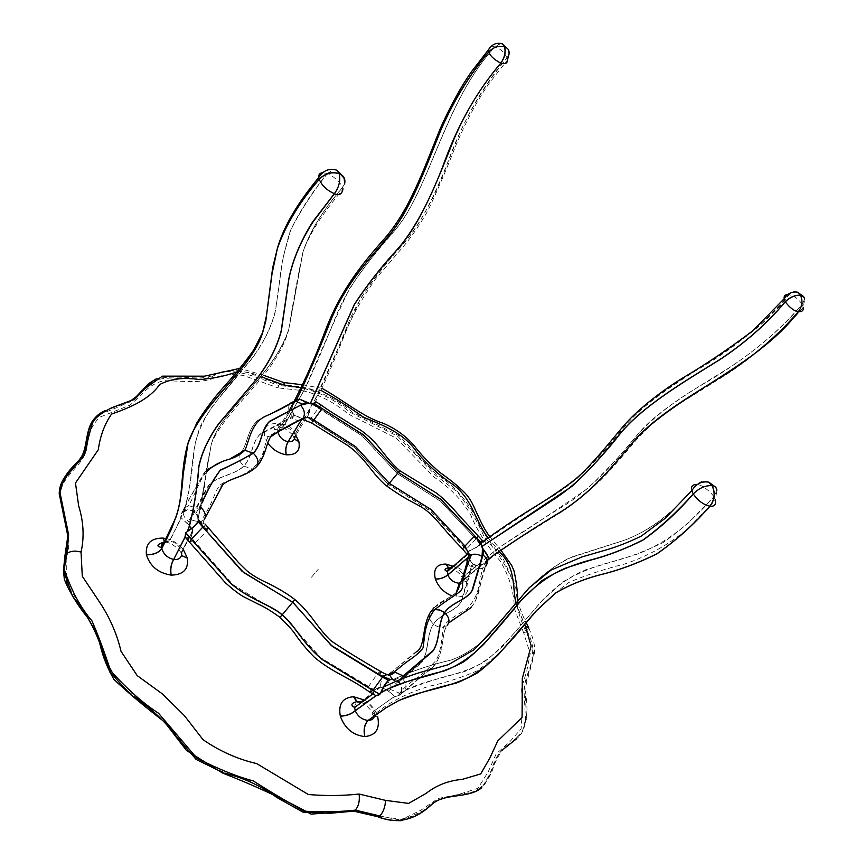 <?xml version="1.0" encoding="UTF-8"?>
<svg xmlns="http://www.w3.org/2000/svg" width="864" height="864" viewBox="0 0 864 864"><rect width="100%" height="100%" fill="white"/><g stroke="black" fill="none" stroke-linecap="round" stroke-linejoin="round"><path stroke-width="0.65" stroke-dasharray="4.32 3.24" d="M394.6 680.281L394.805 679.763L390.409 679.547L396.997 681.221L397.267 680.735L394.805 679.763L403.218 675.907M396.997 681.221C401.512 684.234 402.646 688.122 400.41 692.852L400.95 693.09C403.218 688.1 401.998 683.986 397.267 680.735L400.928 678.694M362.372 701.59C367.772 702.767 371.628 705.92 373.95 711.05L392.342 697.928L398.822 694.991L400.302 693.058L405.076 690.498C423.414 682.83 442.778 676.685 463.169 672.041C476.842 667.073 490.147 658.346 503.086 645.851L540.886 602.1L561.643 582.628C577.022 573.415 593.266 566.622 610.351 562.248C627.728 557.842 645.354 551.243 663.228 542.452C680.8 530.291 697.658 515.095 713.794 496.865L689.159 522.158C672.203 536.987 654.707 547.711 636.682 554.321L585.133 569.938C568.901 577.022 554.116 587.714 540.767 602.035C521.64 624.326 503.658 647.428 483.71 662.245C456.397 677.408 429.322 678.078 405.043 690.358L400.95 693.09M361.13 702.529C365.699 703.75 371.336 710.651 372.568 713.027L373.95 711.05L394.859 696.2L388.4 691.168L395.334 696.578L399.319 695.315L400.842 693.295M294.808 599.54L292.55 602.122L330.264 644.576L377.676 673.412L384.037 675.788C381.758 678.38 380.592 682.042 380.538 686.761L387.504 690.52L380.797 687.064L374.101 689.796L380.365 686.761M374.522 689.872L373.745 693.328L376.067 695.79M375.862 695.758L376.488 695.466L374.123 694.85L374.101 689.796L320.198 657.418L282.193 614.574L233.312 585.155L191.128 537.484L185.63 537.883M378.194 695.434L376.24 695.812M375.98 695.79L379.933 694.051M388.444 680.789L390.344 680.076M388.39 691.2L387.569 690.476M392.332 679.925L392.58 679.795C411.718 671.188 431.298 664.578 451.31 659.988C464.249 655.312 476.68 647.19 488.614 635.623L525.69 592.045C539.644 576.59 555.347 564.786 572.789 556.632L624.499 540.216C641.542 533.812 657.882 523.649 673.51 509.738L692.01 490.331M481.151 542.819L481.14 542.819C482.274 540.032 482.425 540.162 481.604 543.208L482.155 540.302M797.429 292.162C794.318 290.974 791.521 291.794 789.059 294.624L788.951 294.678C763.301 324.67 731.743 350.32 694.278 371.606C666.371 387.828 643.594 405.551 625.936 424.786C611.118 443.804 594.616 461.905 576.428 479.088L481.734 542.83M804.125 297.346L804.524 299.484L802.105 304.279C798.746 299.171 794.394 295.974 789.07 294.689C748.775 349.812 665.572 378.994 626.076 424.742C605.167 449.798 585.792 475.081 554.548 495.083C530.788 509.598 508.313 524.264 487.123 539.093L480.503 544.687L476.215 547.301L481.648 542.97M468.709 551.405L476.021 547.387L467.975 551.848L468.331 551.362L431.212 511.607L388.282 484.283L353.689 446.947L307.811 417.485L302.303 418.64L294.376 415.411C292.097 412.841 291.395 409.849 292.291 406.436L292.788 406.566C291.902 409.838 292.529 412.69 294.667 415.109L295.11 416.048L259.913 434.549C251.521 442.616 252.515 457.391 243.778 466.096C235.321 474.941 218.084 475.751 209.142 484.942L188.158 524.232L192.996 530.55L191.128 537.484L192.629 530.237L188.158 524.232L180.738 517.493L187.24 523.638L208.343 485.644C217.156 475.61 234.878 475.157 243.68 466.02C252.655 457.078 251.359 441.526 260.636 433.75L294.667 415.109M468.234 556.934L467.975 551.848L464.065 547.279L462.456 548.845M468.353 551.88L467.456 553.932M467.996 554.472L468.277 557.042M469.379 558.652L472.133 563.674L468.288 557.096M472.392 563.35L473.126 563.933C475.859 565.596 478.753 565.693 481.82 564.257L482.026 564.721C478.829 566.19 475.783 566.039 472.878 564.278L472.133 563.674L460.944 602.024C454.799 611.885 440.186 613.786 433.447 624.1C426.481 634.284 429.03 651.132 421.859 661.921L387.547 690.422L388.4 691.168L421.265 662.936C429.354 652.158 426.352 634.738 433.555 624.186C440.51 613.58 455.706 611.896 461.516 601.258L473.126 563.933M463.558 579.593L482.026 564.721M461.689 581.288L487.523 559.85L486.518 561.881L482.22 564.646M488.3 559.246L487.922 560.185M488.333 559.148L487.598 559.71C488.57 557.194 487.296 554.148 483.786 550.573L483.829 550.541M483.786 550.573L482.512 548.575M452.671 566.795L453.827 566.741L468.947 553.511M482.447 548.629L481.14 545.108M308.264 403.218L306.126 402.246M306.072 402.322L298.976 399.352M295.963 400.388L292.334 406.231L295.747 399.913M295.369 415.724L302.314 418.154L307.303 417.56L354.748 447.876L388.228 484.348L386.824 486.119L388.238 484.348L429.916 510.57L464.065 547.279M307.303 417.56L310.036 409.18L307.692 417.128M277.787 431.806L292.842 406.361L277.808 431.892L277.636 429.851C278.1 425.952 280.444 424.181 284.645 424.526L284.753 424.548C290.012 425.822 293.404 429.073 294.926 434.279L295.121 436.385L309.247 412.96L310.284 409.19M508 49.151L509.015 54.248L506.984 57.931C487.652 80.384 471.582 106.196 458.784 135.356C442.973 173.966 428.177 214.78 406.058 240.656C384.685 265.41 362.783 288.673 348.43 322.898C338.213 348.797 327.607 373.442 316.613 396.835L294.926 434.279L308.178 412.506L312.185 404.201L310.338 408.974M316.354 402.019L313.502 402.862L312.498 404.114L318.665 407.959L310.208 419.094M507.416 60.08L507.017 58.039C481.518 88.301 461.506 123.768 446.98 164.43C435.802 194.756 422.15 220.212 406.048 240.818C389.621 258.552 374.436 277.819 360.493 298.62L313.502 402.948L315.23 402.062C327.64 377.406 338.526 349.952 344.887 334.098C351.389 317.326 361.606 298.976 375.516 279.04L404.741 244.858C411.998 236.164 419.72 224.802 427.885 210.762C437.713 189.896 447.163 167.81 456.235 144.515C466.549 120.312 477.533 99.932 489.175 83.376L507.416 60.07M311.623 403.92L308.221 403.283M188.104 524.232L181.148 517.795L181.829 514.015L183.352 512.363C187.682 509.112 191.819 509.501 195.782 513.54L202.273 502.394M198.083 519.934L198.374 517.666L197.834 517.763L197.716 521.953M186.052 532.591L185.015 536.846M185.123 537.116L185.35 536.598C186.451 538.661 188.136 538.996 190.426 537.613L190.987 537.084M165.64 541.069L169.722 540.907L179.831 520.787L180.738 517.493M163.339 542.354L169.614 540.896L181.105 517.666L181.418 513.572L180.684 517.363M198.374 517.666L211.28 444.517C219.985 410.627 273.586 376.672 288.868 329.108L303.016 251.899C309.96 231.368 323.093 209.984 342.403 187.747L344.65 183.654L342.868 189.626L342.36 187.628C341.172 181.613 329.076 173.491 327.434 173.588L327.305 173.524C311.872 192.467 299.538 211.561 290.315 230.785C284.45 249.674 280.714 267.926 279.083 285.541L275.281 311.299C270.886 328.244 262.699 344.455 250.733 359.942C231.865 382.417 211.529 404.503 200.221 426.46C189.788 455.425 193.255 481.572 185.047 507.146L183.168 512.514L182.822 512.05L181.418 513.572L184.183 508.27C181.937 512.654 183.384 517.082 188.536 521.543M327.434 173.588C312.282 192.488 299.992 211.475 290.542 230.537L282.776 258.628L275.454 311.299C271.026 328.277 262.807 344.52 250.808 360.04L213.916 404.255C203.634 418.954 197.078 433.404 194.26 447.606C192.888 468.191 189.864 488.052 185.188 507.157L183.352 512.363L183.017 511.888L181.483 513.486L184.183 508.27L204.293 472.511C216.389 460.21 233.842 460.274 240.203 452.844C237.913 457.132 239.08 461.527 243.68 466.02M195.782 513.54L197.111 515.732L197.586 515.441L196.214 513.184C192.294 509.134 188.071 508.561 183.546 511.466L182.822 512.05M206.215 470.437C197.478 484.315 190.145 496.897 184.248 508.194L188.557 505.656L183.017 511.888M198.223 517.082L197.586 515.441L199.735 506.552L201.031 507.578M197.111 515.732L197.834 517.763L199.314 513.562L197.899 518.065L197.813 521.845M354.596 707.54C354.78 703.631 356.94 701.611 361.076 701.492L380.484 686.761M713.696 496.746C713.448 495.072 703.274 484.607 697.334 484.65C700.704 480.902 704.516 480.071 708.75 482.134M450.868 568.393L453.827 566.741C459.184 567.292 462.964 570.035 465.199 575.003L465.61 578.642L461.182 583.081M288.749 411.361L277.636 429.851L274.871 429.505C272.808 428.771 274.363 427.918 279.536 426.946L277.614 423.673C284.969 425.066 291.028 428.933 295.79 435.294M164.441 541.566L165.305 542.354L169.722 540.907C175.738 542.441 179.658 546.037 181.505 551.696L181.688 552.787L192.996 530.55M467.975 554.342L453.74 566.741L450.889 568.361M456.235 592.79L456.937 597.002L451.991 595.901M453.244 566.287C459.94 569.884 464.573 575.024 467.143 581.71L467.186 581.818C469.67 591.667 466.279 596.732 457.024 597.013L456.322 592.704M788.951 294.678L787.666 294.613M271.426 435.942L264.632 436.633C263.131 427.378 267.43 423.047 277.506 423.662M271.296 436.072L264.632 436.633M506.984 57.931C504.716 52.834 500.796 49.086 495.223 46.688C445.576 99.036 429.743 189.076 395.518 229.662C375.376 253.584 352.048 278.348 336.69 314.442C326.279 340.783 315.954 365.159 305.705 387.547L284.753 424.548C283.057 427.108 281.362 427.918 279.655 426.967C282.971 425.617 294.451 436.05 293.296 436.126L294.354 439.128M293.89 436.579L294.343 439.16M165.294 542.354L164.516 541.523M327.424 173.491L333.882 169.387M364.424 700.045C371.012 704.117 375.43 709.69 377.676 716.764C373.853 716.634 372.157 715.392 372.6 713.048L374.63 714.388L373.982 711.158L372.632 713.156C372.19 715.5 373.874 716.742 377.698 716.872M713.794 496.865L715.273 500.148L689.224 527.375C670.842 543.445 649.339 555.638 624.726 563.976C603.396 569.376 584.701 575.586 568.62 582.584C551.696 595.123 535.864 610.729 521.154 629.402C506.984 646.693 492.026 660.658 476.28 671.274C459.853 678.164 444.074 683.176 428.933 686.297C406.62 693.241 388.519 702.605 374.63 714.388L374.522 715.738M697.118 484.618L697.205 484.639C700.585 480.892 704.387 480.049 708.62 482.123M713.804 496.735L716.828 490.806L715.273 500.148M378.421 817.16L377.698 816.005L402.03 819.45L421.092 810.086L438.08 798.487L458.795 794.426L477.889 788.314L488.214 771.833L496.152 753.937L509.609 742.003L521.132 728.752L522.472 708.653L521.521 687.982L526.781 671.069L530.204 653.584L523.692 632.977L526.025 631.919C530.366 640.397 532.624 648.767 532.796 657.029L523.962 689.839L525.474 719.712C524.999 727.963 522.018 734.324 516.542 738.785M84.445 455.004C78.052 470.005 57.694 479.077 60.782 499.63C65.081 518.918 73.116 539.622 66.172 558.004L64.789 556.772M528.26 626.81L528.833 628.139L526.025 631.919C518.627 615.902 514.62 599.854 514.015 583.783C507.33 567.4 497.318 551.653 483.991 536.555C477.565 521.51 468.666 506.65 457.304 491.972L435.488 475.189L397.634 436.234L350.06 412.268C335.21 399.956 319.237 391.9 302.152 388.087L278.629 385.452L278.057 387.882L243.691 375.538C232.319 373.777 222.221 374.684 213.43 378.259C200.135 383.713 181.721 380.851 164.419 380.689C148.252 383.638 141.307 396.241 129.848 405.184L99.835 417.161C92.567 424.213 88.366 433.134 87.221 443.923M311.494 577.206L318.254 569.246L311.494 577.206M398.898 694.915L399.395 695.239L404.255 691.394L399.319 695.315L398.822 694.991M380.797 687.064L361.076 701.492L357.599 702.205M374.101 690.498L321.408 658.487L282.128 614.65L231.941 584.075L190.426 537.613M691.751 490.612C668.477 516.726 645.376 533.596 619.812 541.75L568.944 558.187C551.912 567.076 536.706 579.215 523.314 594.605L487.048 637.092C475.286 648.119 463.018 655.852 450.241 660.29C430.542 664.762 411.275 671.263 392.461 679.784L392.332 679.385M386.262 674.298L384.102 675.713L377.741 673.337L330.329 644.512L292.615 602.046L244.166 572.821L206.896 531.187L208.451 528.109M380.473 671.339L377.676 673.412L368.464 686.74M388.282 674.752L384.102 675.713L389.383 673.866C386.521 677.851 387.331 682.398 391.813 687.496M402.138 678.218C406.447 683.23 407.171 687.604 404.32 691.319L435.089 664.546C444.679 650.214 441.299 632.956 447.271 625.223L443.426 627.199C439.776 627.61 436.482 626.594 433.555 624.186M430.25 669.751C420.239 676.976 411.566 684.191 404.255 691.394L399.816 693.263L390.312 689.429M480.568 544.612L475.783 538.898L478.397 536.242M480.503 544.687L475.718 538.974L466.312 549.288M467.672 557.701L468.353 556.967M486.432 561.211L485.514 566.568C479.671 576.569 482.08 593.968 471.01 607.651M486.497 561.146L482.512 568.361L485.59 566.503L488.279 557.172M399.719 470.664L397.289 473.472L440.424 501.098L475.783 538.898L440.521 501.314L397.224 473.548L388.282 484.283M472.219 566.179C475.362 568.49 478.796 569.214 482.512 568.361L478.073 589.54C476.431 596.117 472.705 602.651 466.873 609.152C452.412 617.112 444.593 623.128 443.426 627.199C441.979 633.895 441.493 655.193 434.441 662.159L424.742 672.008L415.811 678.661C407.84 684.342 402.516 689.213 399.816 693.263L394.664 696.33L387.504 690.52L380.484 687.064L374.404 689.915L373.756 693.338M467.51 563.36L471.258 567.907M295.045 401.447L289.937 403.456C287.626 407.657 288.533 411.977 292.648 416.437M294.98 401.522L289.937 403.456L257.656 420.53C246.218 430.952 247.709 446.418 240.203 452.844L240.268 452.758C247.763 446.321 246.251 430.985 257.656 420.498L290.002 403.38M301.255 419.98L302.303 418.64M301.428 419.872L302.411 418.651M312.196 404.287L362.156 435.931L397.224 473.548L362.2 435.845L318.719 407.884L320.976 404.924M312.26 404.212L315.23 402.062M202.176 502.826L199.735 506.552M187.283 523.573L188.071 524.297C191.473 527.537 192.985 529.524 192.618 530.258L181.159 552.668L192.964 530.431M204.196 519.631L203.04 523.476L206.842 531.274L203.094 523.39L204.368 519.372M189.648 542.311L192.834 540.475M468.612 556.448L458.428 589.928C454.626 597.272 439.582 599.454 430.866 611.561C422.766 624.218 424.937 641.92 419.299 648.994L389.448 673.79M270.518 437.022L259.006 463.838M221.033 487.037L204.131 519.707L200.178 522.158L190.123 519.685M195.383 542.765L206.842 531.274L244.102 572.897L292.55 602.122L282.193 614.574M430.801 611.626C428.036 615.514 428.911 619.672 433.447 624.1C428.911 619.661 428.036 615.514 430.801 611.626M390.15 673.067L416.923 651.748M433.901 607.824L456.419 592.607M311.45 422.896L312.595 420.941M299.678 420.617L298.004 420.811L291.146 417.722M255.269 467.899L252.148 469.012L243.778 466.096M449.626 622.318L447.206 625.298C440.575 633.236 445.327 655.549 431.492 668.563M370.181 692.42L371.174 688.824M279.979 617.36L282.128 614.65M447.271 625.223C452.012 616.594 467.37 615.049 475.232 601.69L485.59 566.503M230.191 458.773L221.249 462.067M188.557 505.656L198.148 508.41M449.518 567.972C452.531 568.415 455.814 570.294 459.367 573.62L463.072 578.254L465.232 575.1L498.204 548.23C518.53 534.319 540.778 519.977 564.926 505.202C597.845 483.894 618.473 456.98 638.766 433.264C655.031 415.897 676.62 399.438 703.534 383.897C739.379 363.258 777.028 334.811 802.159 304.387L803.304 307.357L804.578 299.592L802.105 304.279C782.341 327.499 758.43 348.419 730.372 367.027C693.749 389.988 659.362 409.309 638.723 433.156C624.24 451.451 607.23 469.865 587.714 488.408C555.984 510.408 526.133 530.312 498.161 548.132L465.199 575.003L463.039 578.146C462.748 580.165 464.119 581.353 467.143 581.71M468.752 556.945L467.554 557.939M500.861 43.405L495.223 46.688L491.314 46.127M500.634 43.362L495.115 46.656C445.468 99.004 429.635 189.054 395.41 229.63C379.652 246.931 364.241 266.749 349.164 289.094C332.878 324.119 318.362 356.929 305.597 387.536L284.645 424.526C282.949 427.097 281.254 427.896 279.547 426.946L277.614 423.673M327.305 173.524L322.65 172.692M463.072 578.254L463.072 578.264C462.791 580.273 464.162 581.461 467.186 581.818M267.689 443.027L264.654 436.72M166.374 538.607C173.297 540.313 178.956 544.007 183.373 549.677M165.294 542.344C170.575 541.436 180.857 550.93 180.382 551.988L181.138 552.55L181.516 555.466M344.563 178.654L344.606 183.535L342.36 187.628C323.05 209.855 309.917 231.239 302.983 251.78L288.835 329C273.532 376.564 219.942 410.519 211.248 444.409L199.282 513.443C204.314 496.541 205.762 474.811 206.269 469.908L211.27 444.539M288.835 329C292.874 303.448 297.583 277.7 302.983 251.78L303.016 251.899C309.204 234.133 322.488 213.343 342.857 189.529M181.688 552.787L181.494 555.52M361.195 701.492L356.746 701.719M523.692 632.977L514.285 608.429C514.102 592.229 509.404 576.418 500.191 560.995C486.637 545.465 476.831 530.161 470.783 515.074C461.927 499.975 449.669 487.318 434.02 477.112L396.187 438.167L348.678 414.266C333.796 401.998 318.19 394.081 301.838 390.539L278.057 387.882M99.23 414.558C111.618 409.957 122.818 405.184 132.829 400.237M152.237 381.618C171.234 372.805 199.141 384.61 214.553 375.268C231.109 365.245 258.26 378.162 278.629 385.452L282.269 382.169M66.172 558.004L66.517 583.103L97.632 633.679C101.758 652.439 109.901 670.226 122.062 687.064C139.903 699.462 156.2 713.264 170.953 728.471L190.534 753.602C207.846 766.249 226.411 774.706 246.218 778.972L299.938 810.508C318.319 812.56 335.966 812.419 352.868 810.108L354.1 811.253M503.885 748.775C492.545 756.929 492.955 776.347 481.756 787.72M352.868 810.108L377.698 816.005M379.847 815.951L397.786 819.634C410.886 817.906 420.844 813.823 427.669 807.397C440.197 795.226 455.166 796.262 475.794 791.143C484.834 784.555 490.633 776.79 493.182 767.826C495.86 759.942 499.403 753.624 503.798 748.861L521.705 733.428L526.532 718.762L524.999 688.889L533.812 656.068C533.315 646.726 531.058 638.356 527.029 630.958L518.26 609.314L515.592 586.613L503.14 558.554C490.136 543.683 480.892 529.61 475.427 516.326C464.854 497.848 451.764 483.732 436.147 473.99C425.758 464.054 413.554 451.386 399.535 435.996L352.372 412.214C338.504 400.226 321.44 391.759 301.169 386.813L279.439 384.329L254.113 374.933C240.268 368.82 223.7 370.04 215.46 374.069C200.794 382.493 182.93 373.766 156.33 378.788M301.331 387.666L321.052 390.42M487.933 537.71L499.392 551.653M515.765 602.521L524.729 625.093M129.33 401.836L105.041 410.746M236.736 371.952C244.652 371.12 253.152 372.848 262.235 377.136M467.899 553.565L468.59 551.459C469.066 550.13 477.241 547.268 476.096 547.625L480.697 544.547L482.188 542.02M205.092 524.081L200.178 522.158M301.925 419.18L286.772 426.751C281.837 428.36 275.616 431.752 268.142 436.936C266.857 438.772 265.486 443.146 264.038 450.058C261.846 457.186 257.882 463.504 252.148 469.012C235.85 480.406 227.459 479.25 220.342 484.888C213.397 492.34 215.687 499.165 200.189 522.148M206.453 472.295C199.746 479.153 196.139 492.62 188.6 505.645M373.745 693.328L372.697 694.062M465.61 578.632C486.043 561.211 503.852 547.83 519.016 538.488L561.794 511.78C581.31 498.69 599.324 482.706 615.859 463.838L639.155 436.633L651.856 424.084L675.583 406.166L714.204 382.072C751.064 359.932 780.959 333.763 803.304 307.357M803.326 296.374L804.578 299.592M463.072 578.264L465.61 578.642M343.397 176.515L344.65 183.654M211.28 444.517C213.829 434.279 229.381 414.32 244.944 397.213C259.168 381.013 281.383 357.469 288.868 329.108M715.381 486.961L716.828 490.806M528.833 628.139C536.263 645.03 534.881 651.1 533.812 656.068L532.796 657.029L530.118 668.185C526.846 674.816 524.794 682.042 523.962 689.839L524.999 688.9C526.954 699.44 527.461 709.409 526.532 718.762L525.474 719.701L522.58 730.663C522.277 732.121 518.573 736.063 511.456 742.511C503.096 747.468 497.102 754.672 493.484 764.122C491.076 771.714 487.393 779.166 482.447 786.478C474.973 791.921 465.577 795.128 454.259 796.111C442.962 797.591 432.486 802.505 422.831 810.842L401.933 820.638M302.692 384.804L322.024 388.357M489.629 536.479L501.088 550.465M517.806 600.145C519.361 607.414 522.234 615.049 526.424 623.063M263.704 375.311L239.717 368.399"/><path stroke-width="1.3" d="M376.24 695.812L370.181 692.42M380.938 692.809L379.523 694.418L375.916 695.768M380.83 693.025L379.955 694.159L380.754 693.036M381.078 692.626L383.756 686.966L380.624 693.004M383.756 686.966L388.444 680.292C385.236 683.456 382.676 687.614 380.754 692.777M482.188 542.02L482.285 540.475L481.043 542.722L441.428 499.889L398.358 472.392L363.42 434.808L314.237 403.574L316.354 402.008L320.976 404.924L319.669 406.674M467.899 553.565L467.996 554.472M468.752 556.945L469.379 558.652M483.829 550.541L483.818 550.454C487.544 554.224 488.927 557.41 487.998 560.045M482.512 548.575L483.818 550.454L483.041 554.872L472.608 589.82C466.949 600.491 451.516 602.154 444.679 612.706C437.562 623.149 440.618 640.829 432.626 651.445L400.928 678.694M474.746 535.907L440.262 498.96L398.315 472.457L389.286 483.289L431.104 509.566L464.983 546.059L474.746 535.907L481.054 544.579L482.447 548.446L482.09 556.6C478.775 554.288 475.211 553.651 471.409 554.677L468.547 556.524L466.938 560.596M306.126 402.246L308.264 403.218M295.877 399.805L299.624 399.2L306.191 402.278L269.978 421.038C260.755 428.803 262.159 444.269 253.195 453.168C242.946 459.184 231.962 464.821 220.244 470.102C213.116 479.714 207.122 490.482 202.273 502.394M298.976 399.352L296.276 400.14M312.412 403.888L316.354 402.008M315.23 402.062C316.429 402.008 316.062 402.484 314.129 403.488M311.623 403.92L322.067 408.542L313.837 420.001L355.741 446.699L389.286 483.289L355.687 446.774L313.772 420.077C309.539 417.301 305.932 416.761 302.983 418.446C289.678 424.764 278.856 430.952 270.518 437.022M300.542 405.173L269.309 421.794C260.928 429.808 262.019 444.604 253.303 453.254C257.936 457.801 259.081 462.208 256.738 466.484C266.825 455.479 266.026 440.186 272.419 434.938L303.037 418.37C305.402 414.169 304.571 409.774 300.542 405.173L308.405 403.272L310.435 403.801M187.294 531.295L187.693 530.96C192.197 528.412 195.534 525.409 197.716 521.953L198.59 519.782L205.146 529.708L243.475 572.411L292.734 602.186L331.15 645.343L379.782 675.022L380.473 671.339M187.542 531.295C192.283 528.628 195.836 525.485 198.212 521.867L242.114 571.342L292.669 602.262L332.402 646.445L382.514 677.117L388.444 680.292L390.409 679.547L379.782 675.022M185.015 536.846L185.76 533.056L187.348 531.446M185.63 537.883L185.058 536.976L185.695 532.872L191.225 539.374L189.734 542.398L225.461 582.833C233.755 590.22 240.03 594.972 244.296 597.089L257.915 603.979C263.941 606.604 271.296 611.064 279.979 617.36C287.798 624.974 292.928 630.666 295.391 634.457C300.521 642.017 306.828 649.609 314.323 657.212C332.942 672.883 347.836 676.544 369.932 692.248L372.805 690.422L322.391 659.675C302.087 643.194 294.473 624.402 282.128 614.93L279.979 617.36M189.648 542.311L185.058 536.976L173.686 559.451C167.594 557.96 163.631 554.332 161.784 548.597L161.622 547.592C161.374 544.255 162.713 542.074 165.64 541.069M374.522 715.738C373.842 718.783 371.736 720.349 368.215 720.436L368.096 720.436C362.189 719.744 357.901 716.526 355.255 710.78C351.367 714.139 346.388 715.954 340.34 716.213L340.308 716.105C338.17 704.063 342.587 697.604 353.56 696.73L364.424 700.045M375.98 695.79L355.255 710.78L354.596 707.54L352.739 706.363C350.86 704.419 352.156 702.864 356.638 701.719L353.56 696.73M361.195 701.492L362.372 701.59M461.182 583.081L459.356 583.243C453.935 582.725 450.112 579.96 447.887 574.949L447.498 571.363C448.038 568.739 449.755 567.216 452.671 566.795M488.873 51.818C489.834 55.598 493.798 59.368 500.753 63.137C504.544 57.802 505.818 52.38 504.565 46.872C498.679 45.5 493.463 47.11 488.905 51.71L488.873 51.818C469.811 74.434 453.838 100.451 440.942 129.87C425.164 169.063 410.324 210.319 388.303 236.531C367.049 261.619 345.719 284.483 331.16 319.313C320.944 345.535 310.338 370.483 299.365 394.146L296.698 399.33M500.861 43.405L502.448 43.88L504.673 46.904C508.14 48.179 509.587 50.63 509.015 54.248L507.416 60.113C507.373 63.374 505.192 64.39 500.861 63.18L500.753 63.137C476.215 92.081 456.894 126.544 442.768 166.514C431.298 196.452 416.167 227.102 398.876 247.644C381.91 265.993 367.049 284.936 354.305 304.463L310.252 403.672M293.89 436.579L295.121 436.385C294.656 440.251 292.334 442.033 288.155 441.731L288.047 441.72C282.733 440.446 279.32 437.173 277.808 431.892L271.296 436.072M181.688 552.787C181.796 557.69 179.161 559.915 173.804 559.462C171.126 563.846 170.251 569.063 171.169 575.111L171.061 575.1C158.317 573.037 150.098 566.276 146.426 554.818L146.405 554.71C145.379 543.575 150.919 538.034 163.026 538.088L166.374 538.607M450.889 568.361L448.578 567.886L445.846 564.073L453.244 566.287M461.711 581.191L459.356 583.243L456.235 592.79M456.322 592.704L459.443 583.254L461.689 581.288M804.578 299.592C804.708 297.238 803.347 295.812 800.528 295.304L797.429 292.162C791.78 291.362 787.342 293.609 784.08 298.912L785.192 301.784C789.815 297.173 794.912 294.98 800.464 295.207L804.125 297.346M787.666 294.613C785.041 294.624 783.842 296.028 784.069 298.825L784.08 298.912M488.333 559.148L492.977 555.66C514.426 540.821 537.192 526.1 561.265 511.531C593.071 491.227 612.144 466.582 633.42 441.601C655.657 415.67 693.684 393.973 729.518 371.736C756.259 354.046 779.209 334.001 798.379 311.58C794.567 311.342 790.193 308.113 785.246 301.892L785.192 301.784C766.649 323.795 744.865 343.04 719.82 359.543C685.379 380.905 643.842 405.205 620.6 433.058C598.784 459.292 581.245 482.026 551.005 501.185L481.658 546.577M481.691 546.685L571.946 486.335C589.075 470.534 605.318 452.812 620.644 433.166C643.885 405.313 685.433 381.013 719.863 359.64C744.908 343.148 766.703 323.903 785.246 301.892C789.88 297.281 794.977 295.078 800.528 295.304C802.937 300.899 802.256 306.31 798.487 311.526L798.498 311.591C757.501 366.541 673.618 395.96 633.571 441.558C612.36 466.517 592.704 491.681 561.146 511.682C537.17 526.208 514.48 540.864 493.085 555.671L488.3 559.246M450.868 568.393L448.664 567.896L445.932 564.073M277.787 431.806L271.426 435.942M294.354 439.128L298.847 441.547C300.575 450.77 296.384 455.177 286.297 454.788L286.189 454.777C278.716 453.449 272.549 449.539 267.689 443.027M294.343 439.16L298.847 441.547M164.516 541.523L163.134 538.099M164.441 541.566L163.026 538.088M333.882 169.387L336.776 170.186L344.563 178.654M187.564 530.96L189.367 525.917C194.141 506.984 197.251 487.339 198.709 466.992C201.528 452.995 208.148 438.631 218.56 423.878L256.176 379.458C268.315 364.003 276.631 347.846 281.156 330.977L288.846 278.716C292.594 260.28 300.478 241.402 312.487 222.102L334.433 193.579C339.163 186.959 340.729 180.295 339.142 173.621C331.56 171.601 324.918 173.534 319.216 179.41L319.172 179.28C324.875 173.405 331.517 171.472 339.088 173.491L339.142 173.621C343.775 175.489 345.611 178.837 344.65 183.654M334.433 193.579L334.433 193.687C338.893 195.728 341.701 194.368 342.868 189.626M185.123 537.116L173.686 559.451C171.007 563.836 170.132 569.052 171.061 575.1M375.862 695.758L355.223 710.672C351.335 714.031 346.356 715.846 340.308 716.105M381.154 692.496L386.078 689.785C404.32 682.02 423.598 675.788 443.912 671.069C457.585 665.95 470.815 657.072 483.602 644.458L520.981 600.523L541.685 580.781C557.01 571.406 573.199 564.505 590.263 560.066C607.63 555.638 625.234 548.921 643.086 539.892C660.398 527.375 677.117 512.039 693.23 493.862L693.328 493.852C699.073 488.106 705.294 485.363 711.99 485.622L708.62 482.123C701.514 481.043 695.909 483.916 691.794 490.752L691.772 490.698C690.79 486.292 692.572 484.272 697.118 484.618M693.23 493.862L691.794 490.752M716.828 490.806C716.882 487.825 715.316 486.097 712.12 485.644L711.99 485.622C715.424 492.782 714.722 499.651 709.884 506.207C693.36 524.891 675.616 540.799 656.651 553.954C637.643 563.252 619.445 570.035 602.035 574.301C585.198 578.513 569.765 584.701 555.736 592.844L536.285 610.762L498.377 654.62C484.661 668.131 470.567 677.635 456.084 683.132C435.283 687.938 416.156 693.77 398.693 700.618L385.873 707.832L368.096 720.436C364.435 724.151 363.323 729.529 364.748 736.582C352.955 735.21 344.822 728.428 340.34 716.213M64.789 556.772L67.824 536.047L59.216 493.722C59.378 475.416 76.626 467.068 82.706 454.399C88.236 441.526 85.277 423.176 99.23 414.558M524.729 625.093L525.323 626.303L528.844 627.998M81.043 552.107C75.416 550.444 70.751 550.886 67.046 553.435L64.919 556.081L63.439 570.478L64.249 569.257C71.172 590.242 80.406 607.446 91.951 620.881C97.891 634.457 104.09 651.046 110.549 670.658C127.429 689.407 143.413 703.588 158.49 713.189L196.895 758.171C218.981 769.36 237.762 776.92 253.228 780.872C267.138 789.847 284.126 799.967 304.171 811.21C325.134 812.128 342.198 811.76 355.352 810.108L379.847 815.951C383.314 812.084 385.214 806.9 385.56 800.388L359.1 794.038C342.792 795.82 325.879 795.982 308.362 794.524L256.651 763.582C237.74 759.24 219.877 751.28 203.051 739.703L184.28 715.5L162.454 693.965L137.236 675.637L121.025 651.337C116.834 633.344 109.231 616.259 98.204 600.059L82.285 576.245L81.043 552.107C84.402 537.149 83.603 521.705 78.646 505.786L75.47 482.998L98.291 449.723C100.127 436.158 104.533 424.278 111.521 414.083C131.393 407.117 149.645 399.006 159.602 384.566C170.5 378.788 183.805 377.136 199.498 379.588C213.149 378.518 225.558 375.97 236.736 371.952M379.858 694.343L372.805 690.422L379.955 694.159M392.461 679.385L389.513 674.838L386.262 674.298M482.09 556.6L471.982 590.684C465.901 600.523 451.256 602.338 444.571 612.619L444.571 612.619C437.648 622.782 440.327 639.684 433.199 650.452L403.218 675.907L394.211 671.89L388.282 674.752M456.419 592.607C460.912 583.33 464.951 571.298 468.547 556.524L468.99 554.407L464.983 546.059L469.055 554.342L468.612 556.448M394.211 671.9L405.799 662.591C409.655 659.783 418.381 654.502 423.058 647.86L425.077 632.286C426.589 623.376 429.818 615.805 434.765 609.584L430.866 611.561L434.765 609.584L436.925 609.476L440.694 610.319L444.571 612.619L439.949 610.049L434.765 609.584C456.311 592.672 463.331 592.499 462.586 584.971C462.38 580.025 465.329 569.927 471.409 554.677L466.744 553.964L462.456 548.845L464.918 546.134L431.039 509.63L389.221 483.365L398.315 472.457L364.5 435.758L322.067 408.542M482.155 540.302L478.408 536.242L477.004 537.926M485.59 566.503C488.333 562.745 487.49 558.868 483.041 554.872M466.938 560.714L467.51 563.36M299.678 420.617L303.037 418.37C305.996 416.686 309.593 417.226 313.837 420.001L311.429 422.874L301.925 419.18M253.303 453.254C242.935 459.27 231.887 464.983 220.136 470.383C213.116 480.092 207.133 490.903 202.176 502.826M290.002 403.38L294.894 400.928L302.044 403.898M185.846 532.678L191.29 539.287L202.565 527.386M208.451 528.109L205.146 529.708M201.031 507.578C205.34 511.942 206.399 515.959 204.196 519.631M292.669 602.262L282.193 614.844C270.616 604.422 250.895 600.48 230.958 583.502L191.29 539.287L230.872 583.556C251.014 600.674 270.432 604.433 282.128 614.93L282.193 614.844C294.635 624.434 302.011 642.967 322.477 659.621L372.881 690.358L382.514 677.117M292.734 602.186L294.808 599.54M204.368 519.372L222.577 485.147C228.236 478.267 246.132 476.896 256.738 466.484L256.673 466.56C245.084 478.019 225.871 478.17 221.033 487.037M259.006 463.838L255.269 467.899M389.448 673.79L390.15 673.067M416.923 651.748C425.736 645.116 421.589 626.119 430.801 611.626L433.901 607.824M386.824 486.119L389.221 483.365L386.824 486.13C372.373 474.833 365.407 457.196 346.529 444.69L311.45 422.896M471.01 607.651L449.626 622.318M431.492 668.563L430.25 669.751M447.271 625.223C450.101 621.367 449.237 617.188 444.679 612.706M478.408 536.242L460.253 516.823C456.646 512.741 448.092 502.146 436.493 493.096L399.719 470.675L398.358 472.392M230.191 458.773L244.868 450.252L253.195 453.168M221.249 462.067L206.669 469.994M693.328 493.852L693.317 493.981C697.788 500.58 703.307 504.652 709.884 506.207L710.014 506.218C693.49 524.902 675.745 540.821 656.77 553.975C637.772 563.274 619.564 570.046 602.165 574.312C585.317 578.524 569.884 584.712 555.854 592.855L536.404 610.772C517.892 632.102 499.122 656.424 477.727 672.732C448.362 689.364 422.064 689.332 398.812 700.618L385.992 707.832L368.215 720.436C364.554 724.151 363.442 729.529 364.867 736.582L364.748 736.582M693.317 493.981C677.214 512.449 660.398 527.839 642.87 540.162C625.072 549.072 607.522 555.768 590.22 560.25L565.186 568.231C549.05 575.37 534.362 586.159 521.089 600.588C502.103 623.041 483.797 646.866 463.946 661.684C436.925 676.782 410.152 677.592 386.122 689.926L381.089 692.68M803.304 307.357C803.585 310.586 801.976 312.001 798.498 311.591M461.776 581.137L463.558 579.593M467.554 557.939L447.887 574.949C444.193 577.822 440.035 579.215 435.391 579.107L435.348 578.999C433.069 569.084 436.568 564.106 445.846 564.073M435.348 578.999C439.992 579.107 444.161 577.724 447.844 574.841L467.672 557.701M468.947 553.511L467.975 554.342M296.6 399.384L299.333 394.038C310.284 370.44 320.846 345.578 331.031 319.453C345.33 284.926 367.07 261.392 388.314 236.369C410.292 210.19 425.066 168.998 440.845 130C453.611 100.559 469.616 74.455 488.851 51.71L488.905 51.71M491.314 46.127L488.441 49.756C491.929 44.226 496.552 42.25 502.33 43.837L500.634 43.362M288.749 411.361C301.979 387.223 314.161 360.364 325.285 330.793C340.492 290.369 362.318 263.531 384.901 238.194C409.104 209.974 421.686 174.83 440.37 128.282C451.105 104.598 461.57 85.601 471.776 71.312L488.452 49.766L488.851 51.71M508 49.151L502.448 43.88L504.673 46.904C505.937 52.412 504.662 57.834 500.861 63.18C482.101 85.093 466.722 109.825 454.723 137.365C439.56 175.014 422.766 220.169 398.995 247.676C382.018 266.015 367.168 284.958 354.424 304.484L310.36 403.682M301.428 419.872L288.155 441.731C285.941 445.846 285.314 450.198 286.297 454.788M286.189 454.777C285.217 450.187 285.833 445.835 288.047 441.72L301.255 419.98M146.405 554.71C153.565 554.764 158.684 552.69 161.762 548.478L171.374 529.049L176.461 515.365C183.913 493.182 180.036 470.869 187.996 443.2L187.996 443.2C200.707 403.909 251.986 368.95 262.699 332.186L266.447 315.846L272.646 267.818L277.517 247.849C286.027 224.197 299.916 201.334 319.172 179.28L318.74 177.52C323.276 170.381 329.281 167.94 336.776 170.186L343.397 176.515M322.65 172.692C319.712 173.005 318.406 174.614 318.74 177.52M334.433 193.687L312.919 222.07C300.758 241.164 292.777 259.999 288.965 278.564L281.329 330.988C276.782 347.879 268.423 364.068 256.262 379.544L218.873 423.684C208.451 438.329 201.787 452.704 198.882 466.819C197.424 487.242 194.292 506.952 189.508 525.928L187.726 530.874M451.991 595.901C443.966 592.585 438.437 586.991 435.391 579.107M295.79 435.294L298.825 441.461M183.373 549.677L187.38 558.166C188.719 569.225 183.308 574.873 171.169 575.111M181.516 555.466L187.358 558.047M146.426 554.818C153.587 554.882 158.706 552.809 161.784 548.597L171.407 529.168L176.494 515.484C183.946 493.301 180.068 470.988 188.028 443.318L183.125 474.725C182.66 481.81 181.321 502.254 175.802 517.687L161.622 547.603L158.825 546.674C156.805 545.422 158.317 543.974 163.339 542.354M334.303 193.612C327.089 190.469 322.056 185.738 319.216 179.41C299.959 201.463 286.07 224.316 277.549 247.979L272.678 267.948L266.479 315.965L262.742 332.305C252.018 369.079 200.74 404.028 188.028 443.318L196.754 422.993C204.671 410.184 214.142 397.645 225.158 385.366C236.228 373.054 245.732 361.271 253.681 350.017L262.742 332.305L265.756 321.322L272.02 273.899L277.517 247.849C283.802 226.422 297.54 202.975 318.74 177.53M181.494 555.52L187.38 558.166M377.676 716.764L377.698 716.872C380.106 728.816 375.829 735.383 364.867 736.582M708.62 482.123L712.12 485.644C715.554 492.804 714.852 499.662 710.014 506.218C714.431 506.66 716.191 504.63 715.273 500.148M357.599 702.205L353.668 696.73M87.221 443.923L84.445 455.004M132.829 400.237L152.237 381.618M353.376 811.188L329.929 813.272L303.134 812.225L276.653 797.375C260.356 785.516 242.795 777.438 223.96 773.118L196.096 759.402L175.684 735.642C163.739 719.831 148.867 706.266 131.047 694.958L109.717 671.933L100.418 645.073C94.424 627.923 85.126 611.636 72.554 596.214L63.439 570.478L64.368 579.463C69.498 592.024 77.296 604.832 87.772 617.868C94.457 628.884 98.712 638.41 100.548 646.445C102.87 656.662 107.287 667.613 113.821 679.288C126.09 691.038 142.96 705.218 164.398 721.829L186.451 750.427L222.491 773.021C253.638 785.117 283.154 798.8 311.062 814.082L353.376 811.188M516.542 738.785L503.885 748.775M481.756 787.72C468.05 798.941 445.673 792.774 432.432 803.844C420.347 815.627 401.555 826.33 378.778 816.944L354.1 811.253M378.778 816.944L354.283 811.112L355.352 810.108C358.646 806.166 359.899 800.82 359.1 794.038M282.269 382.169L283.619 382.514L285.066 385.441L301.331 387.666M321.052 390.42C335.362 398.336 349.499 407.257 363.452 417.182C383.033 425.347 403.78 432.853 416.664 451.904C427.313 464.692 439.636 475.718 453.611 484.996C472.424 499.446 474.487 519.502 487.933 537.71M499.392 551.653C515.862 568.253 512.244 584.906 515.765 602.521M105.041 410.746C85.439 418.835 88.592 441.061 84.175 451.537C81.022 463.46 62.392 469.422 59.994 492.491L68.623 534.816L64.249 569.246L66.83 553.619M525.323 626.303L531.155 645.937L522.277 678.521L522.083 717.487L497.74 740.956L489.985 757.793L480.708 773.917L462.359 779.36C448.546 780.559 436.439 785.257 426.038 793.444L408.629 803.401L385.56 800.388M156.33 378.788L148.414 383.767L136.404 396.544L129.33 401.836M67.046 553.435L68.623 534.816L67.824 536.047L59.216 493.722L59.994 492.491C60.08 487.933 62.737 481.95 67.964 474.53L84.262 455.339L86.4 449.237C86.735 444.01 88.808 435.197 92.632 422.798C94.63 418.187 100.948 413.197 111.586 407.819L134.838 399.082L145.595 388.13L162.389 376.153L204.476 376.175L239.717 368.399M262.235 377.136L285.066 385.441M379.674 694.451L378.194 695.434M394.211 671.89C394.632 673.153 393.066 674.125 389.513 674.838C388.001 675.227 385.096 674.125 380.776 671.544C360.126 659.61 343.57 649.382 331.106 640.872C326.333 636.638 319.831 628.83 311.623 617.425C305.143 609.304 299.549 603.342 294.818 599.551C285.034 591.786 270.918 584.626 266.857 582.746C258.898 579.118 252.266 575.165 246.985 570.888L238.734 562.831L205.092 524.081M481.108 543.067L481.151 544.633M481.68 546.642L488.279 557.172M481.183 544.806L481.604 546.458M206.453 472.295C211.475 466.592 218.603 462.37 227.858 459.605C234.446 457.963 240.116 454.842 244.868 450.252C249.124 441.623 250.744 423.522 264.924 416.491C277.301 411.102 287.291 405.918 294.894 400.928L299.624 399.2L310.37 403.693M187.488 531.068C190.069 529.189 197.878 524.426 197.813 521.845M386.834 486.119C413.867 505.429 419.699 503.248 431.644 515.171C442.109 525.452 443.815 529.729 462.456 548.845M399.719 470.675C394.859 466.441 389.837 461.02 384.674 454.399C376.812 444.668 373.864 440.024 361.692 430.844L340.276 417.517C338.072 416.254 328.115 410.238 320.976 404.924M372.697 694.062L354.596 707.54M467.456 553.932L447.498 571.363L445.414 570.618C444.388 569.3 445.446 568.393 448.578 567.886L449.518 567.972M797.429 292.162L803.326 296.374M784.069 298.825L752.706 330.826C729.119 348.624 706.234 364.079 684.061 377.179C662.364 390.301 637.135 409.806 622.685 426.956C610.297 441.688 590.717 466.29 575.284 479.315C564.116 487.955 551.189 496.8 536.501 505.85C521.467 514.879 503.021 527.191 481.151 542.819M708.75 482.134L715.381 486.961M383.756 686.956C401.004 678.618 416.761 672.808 431.05 669.557L448.427 664.664L474.152 649.685L496.152 626.314L529.092 587.855L551.178 570.013L582.185 556.848L604.541 550.39C616.172 547.15 628.42 542.376 641.304 536.08L665.064 518.4L691.772 490.698M356.746 701.719L359.942 702.14M360.007 702.162L361.13 702.529M401.933 820.638C394.362 820.962 386.532 819.796 378.421 817.16M263.704 375.311L283.619 382.514L302.692 384.804M322.024 388.357C344.207 400.734 363.398 417.15 382.763 423.09C395.366 428.447 405.821 435.953 414.115 445.619C420.8 454.388 429.224 463.19 439.376 472.014C452.477 481.313 461.84 489.229 467.478 495.763L470.102 499.619C474.736 506.628 480.924 525.064 489.629 536.479M501.088 550.465L511.531 565.164L513.918 570.586C516.035 579.474 517.342 589.334 517.806 600.145M526.424 623.063L528.26 626.81"/></g></svg>
